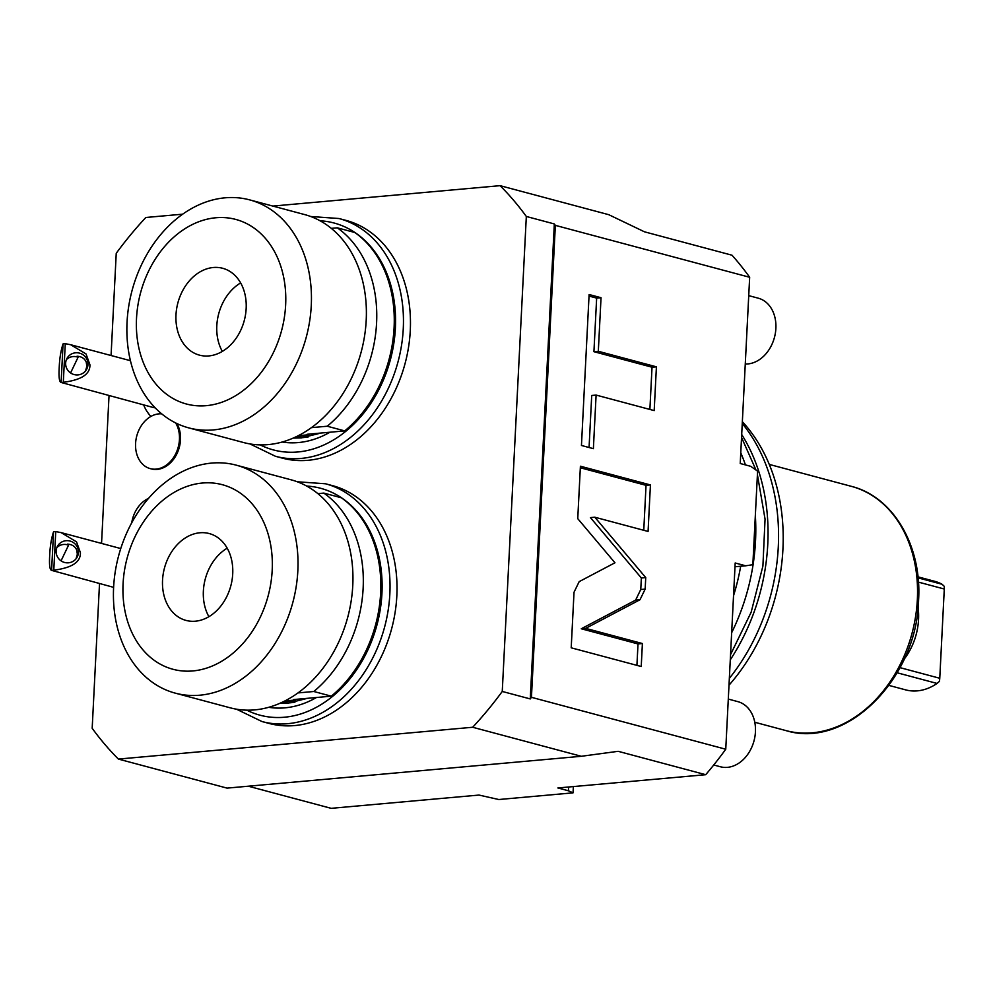 <?xml version="1.0" encoding="UTF-8"?>
<svg xmlns="http://www.w3.org/2000/svg" width="994" height="994" viewBox="0 0 994 994"><rect width="100%" height="100%" fill="white"/><g stroke="black" fill="none" stroke-linecap="round" stroke-linejoin="round"><path stroke-width="1.49" d="M749.662 277.276A356.796 272.679 -75 0 0 732.006 255.209L644.472 231.813L608.763 214.692L500.106 185.667A356.796 272.679 105 0 1 526.323 216.468L554.329 223.948A356.796 272.679 105 0 1 555.348 225.365L531.442 697.316L725.757 749.227L735.187 562.989L745.686 565.797L752.843 564.704L757.59 471.156L750.731 466.323L740.232 463.515L749.662 277.276L555.348 225.365M579.179 581.639L574.023 592.25L571.202 647.815L641.229 666.514L642.397 643.528L585.665 628.37L639.999 599.73L645.156 589.119L645.74 577.589L594.81 517.215L648.076 531.442L650.424 484.935L580.409 466.223L577.75 518.657L614.963 562.778L579.179 581.639M596.102 395.078L654.189 410.597L656.413 366.823L598.313 351.292L601.035 297.715L589.107 294.522L581.453 445.474L593.381 448.667L596.102 395.078L591.716 395.475L589.069 447.511M725.757 749.227A356.796 272.679 105 0 1 705.69 774.699L618.156 751.315L581.328 756.285L472.672 727.26L118.398 759.081L227.054 788.118L581.328 756.285M531.442 697.316A356.796 272.679 105 0 1 530.262 698.931L554.329 223.948M526.323 216.468L502.256 691.451L530.262 698.931M502.256 691.451A356.796 272.679 105 0 1 472.672 727.26M568.58 787.012L568.394 790.777L557.882 787.969L705.69 774.699M568.394 790.777L573.041 792.852L498.802 799.524L478.946 795.063L331.139 808.333L248.301 786.204M118.398 759.081A356.796 272.679 105 0 1 92.181 728.279L99.512 583.577M111.067 355.517L116.236 253.296A356.796 272.679 105 0 1 145.832 217.487L182.647 214.182M272.841 206.081L500.106 185.667M109.029 395.687L101.55 543.42M338.979 218.518L345.974 220.382A123.057 94.045 -75 0 1 408.546 347.167A123.057 94.045 -75 0 1 308.09 460.297A123.057 94.045 105 0 1 282.458 458.159L275.45 456.283A123.057 94.045 105 0 0 301.083 458.433A123.057 94.045 105 0 0 401.539 345.291A123.057 94.045 105 0 0 338.979 218.518L310.662 216.493M293.938 437.782A101.699 77.718 105 0 0 302.847 437.621A101.699 77.718 -75 0 0 308.388 436.875M311.445 427.644L327.237 426.227L344.744 430.899L307.134 434.279L308.885 434.751A101.699 77.718 105 0 1 298.647 436.49A101.699 77.718 105 0 1 296.374 436.652M344.744 430.899A118 90.181 -75 0 0 354.796 232.497L337.289 227.825L331.288 228.359M298.312 435.695L308.885 434.751M327.237 426.227A118 90.181 -75 0 0 337.289 227.825M249.618 199.869L304.549 214.555A118 90.181 -75 0 1 364.549 336.121A118 90.181 -75 0 1 268.218 444.604A118 90.181 105 0 1 243.642 442.554L188.698 427.867A118 90.181 105 0 1 128.711 306.301A118 90.181 105 0 1 225.042 197.818A118 90.181 -75 0 1 249.618 199.869A118 90.181 -75 0 1 309.606 321.447A118 90.181 -75 0 1 213.275 429.93A118 90.181 105 0 1 188.698 427.867M206.317 405.664A95.523 72.997 -75 0 0 285.638 305.021A95.523 72.997 -75 0 0 215.835 217.761A95.523 72.997 105 0 0 136.513 318.415A95.523 72.997 105 0 0 206.317 405.664M208.839 355.927A44.954 34.355 105 0 1 199.471 355.144A44.954 34.355 105 0 1 176.621 308.823A44.954 34.355 105 0 1 213.312 267.498A44.954 34.355 -75 0 1 222.681 268.281A44.954 34.355 -75 0 1 245.53 314.601A44.954 34.355 -75 0 1 208.839 355.927M240.635 282.917A44.954 34.355 -75 0 0 222.333 351.404M325.535 483.78L332.543 485.656A123.057 94.045 -75 0 1 395.103 612.441A123.057 94.045 -75 0 1 294.646 725.57A123.057 94.045 105 0 1 269.014 723.421L262.018 721.557A123.057 94.045 105 0 0 287.651 723.694A123.057 94.045 105 0 0 388.107 610.564A123.057 94.045 105 0 0 325.535 483.78L297.231 481.767M280.507 703.056A101.699 77.718 105 0 0 289.416 702.882A101.699 77.718 -75 0 0 294.957 702.149M298.014 692.917L313.793 691.501L331.3 696.173L293.702 699.552L295.454 700.024A101.699 77.718 105 0 1 285.203 701.764A101.699 77.718 105 0 1 282.93 701.926M331.3 696.173A118 90.181 -75 0 0 341.352 497.77L323.845 493.099L317.844 493.633M284.868 700.969L295.454 700.024M313.793 691.501A118 90.181 -75 0 0 323.845 493.099M236.174 465.142L291.118 479.816A118 90.181 -75 0 1 351.106 601.395A118 90.181 -75 0 1 254.775 709.878A118 90.181 105 0 1 230.198 707.815L175.267 693.141A118 90.181 105 0 1 115.267 571.575A118 90.181 105 0 1 211.598 463.092A118 90.181 -75 0 1 236.174 465.142A118 90.181 -75 0 1 296.175 586.721A118 90.181 -75 0 1 199.844 695.204A118 90.181 105 0 1 175.267 693.141M192.873 670.938A95.523 72.997 -75 0 0 272.194 570.283A95.523 72.997 -75 0 0 202.391 483.034A95.523 72.997 105 0 0 123.082 583.677A95.523 72.997 105 0 0 192.873 670.938M195.396 621.2A44.954 34.355 105 0 1 186.027 620.418A44.954 34.355 105 0 1 163.178 574.097A44.954 34.355 105 0 1 199.881 532.772A44.954 34.355 -75 0 1 209.237 533.554A44.954 34.355 -75 0 1 232.087 579.862A44.954 34.355 -75 0 1 195.396 621.2M227.191 548.191A44.954 34.355 -75 0 0 208.902 616.678M55.751 531.591L61.168 532.622L76.526 541.854L80.402 552.639C80.787 562.045 71.916 567.885 53.788 570.171L55.751 531.591A19.669 15.034 -75 0 0 53.552 531.79C51.365 538.338 50.073 546.203 49.7 555.397C49.128 564.878 49.762 569.873 51.601 570.37L113.627 587.355M53.788 570.171A19.669 15.034 105 0 1 51.601 570.37L53.552 531.79M56.136 550.974A11.232 11.009 -146.4 0 1 70.748 541.27A11.232 11.009 -146.4 0 1 76.65 557.969A11.232 11.009 -146.4 0 1 56.136 550.974M76.029 558.814L77.346 554.167L76.724 550.092C75.184 546.414 72.115 544.426 67.517 544.116L68.561 545.147L61.069 560.815M56.882 547.532A11.232 11.009 -146.4 0 1 68.561 545.147M155.176 407.813A19.669 15.034 105 0 1 153.088 407.453L61.119 382.466C59.28 381.969 58.646 376.987 59.218 367.494C59.59 358.3 60.883 350.435 63.069 343.887A19.669 15.034 -75 0 1 65.269 343.688L70.686 344.732L86.043 353.951L89.92 364.736C90.305 374.142 81.433 379.981 63.305 382.28A19.669 15.034 105 0 1 61.119 382.466L63.069 343.887M63.305 382.28L65.269 343.688M65.654 363.071A11.232 11.009 -146.4 0 1 80.265 353.367A11.232 11.009 -146.4 0 1 86.167 370.066A11.232 11.009 -146.4 0 1 65.654 363.071M85.546 370.911L86.863 366.277L86.242 362.189C84.701 358.511 81.632 356.523 77.035 356.225L78.079 357.244L70.586 372.924M66.399 359.629A11.232 11.009 -146.4 0 1 78.079 357.244M131.755 522.732A28.093 21.47 105 0 1 148.454 498.441M176.895 423.531A28.093 21.47 -75 0 1 177.578 452.32A28.093 21.47 -75 0 1 157.164 469.404A28.093 21.47 105 0 1 151.312 468.919L150.256 468.634A28.093 21.47 105 0 1 135.979 439.683A28.093 21.47 105 0 1 158.916 413.864A28.093 21.47 -75 0 1 161.699 413.839M150.256 468.634A28.093 21.47 105 0 0 156.108 469.118A28.093 21.47 -75 0 0 176.609 451.835A28.093 21.47 -75 0 0 175.652 422.935M573.041 792.852L573.364 786.577M735.001 566.754L745.686 565.797M740.679 566.245A182.337 139.346 105 0 1 733.535 595.741M731.659 632.706A181.492 138.7 105 0 0 755.515 541.022A181.492 138.7 -75 0 0 755.341 515.451M745.438 464.906A181.492 138.7 -75 0 0 740.766 452.817M730.279 659.817A181.492 138.7 105 0 0 767.766 544.302A181.492 138.7 -75 0 0 741.698 434.502M742.257 423.481A181.492 138.7 105 0 1 778.277 547.11A181.492 138.7 105 0 1 729.347 678.368M742.344 421.68A178.485 136.402 105 0 1 782.924 549.185A178.485 136.402 105 0 1 729 685.189M904.229 659.084A56.186 42.941 -75 0 0 918.543 619.498A56.186 42.941 -75 0 0 918.071 607.272M917.959 576.843L934.708 581.316A56.186 42.941 105 0 1 942.088 584.273L944.3 586.348L944.288 589.02L918.419 582.111M888.959 685.413L905.696 689.886A56.186 42.941 -75 0 0 937.056 683.437L939.492 681.312L939.765 678.268L944.288 589.02M748.731 295.64L758.26 298.188A33.709 25.769 -75 0 1 775.407 332.928A33.709 25.769 -75 0 1 747.886 363.928A33.709 25.769 105 0 1 745.264 363.99M728.291 699.08L737.834 701.627A33.709 25.769 -75 0 1 754.968 736.355A33.709 25.769 -75 0 1 727.446 767.356A33.709 25.769 105 0 1 720.426 766.772L713.742 764.982M650.424 484.935L646.038 485.32L580.322 467.764M643.764 530.287L646.038 485.32M594.81 517.215L590.424 517.601L641.354 577.986L645.74 577.589M585.665 628.37L581.279 628.767L635.613 600.127L640.77 589.504L641.354 577.986M642.397 643.528L638.011 643.926L581.279 628.767M636.918 665.371L638.011 643.926M649.89 409.441L652.027 367.208L593.927 351.69L596.649 298.101L589.02 296.075M601.035 297.715L596.649 298.101M598.313 351.292L593.927 351.69M656.413 366.823L652.027 367.208M320.056 220.78A117.441 89.746 105 0 1 394.891 334.891A117.441 89.746 105 0 1 297.865 451.972A117.441 89.746 105 0 1 260.18 444.89M329.884 432.241A107.886 82.452 105 0 1 298.337 442.566A107.886 82.452 105 0 1 282.159 442.032M306.624 486.054A117.441 89.746 105 0 1 381.447 600.165A117.441 89.746 105 0 1 284.421 717.233A117.441 89.746 105 0 1 246.748 710.151M316.452 697.502A107.886 82.452 105 0 1 284.905 707.84A107.886 82.452 105 0 1 268.728 707.306M769.257 464.409L851.299 486.327A126.424 96.617 105 0 1 917.35 599.606A126.424 96.617 105 0 1 786.03 730.615L754.794 722.265M942.088 584.273L918.071 577.862M897.16 672.776L937.056 683.437M900.017 667.645L939.765 678.268M645.156 589.119L640.77 589.504M639.999 599.73L635.613 600.127M249.904 443.908L275.45 456.283M320.95 433.036L301.344 437.907L293.218 438.093M236.46 709.182L262.018 721.557M307.519 698.31L287.9 703.18L279.774 703.367M61.168 532.622L120.759 548.551M143.695 404.943A33.709 33.709 0 0 0 150.951 416.411M70.686 344.732L130.438 360.698M730.54 654.624L751.141 612.242L762.907 566.033L765.057 519.116L757.403 474.623M755.987 470.038L741.549 437.447M851.299 486.327C893.507 496.776 922.034 546.166 918.58 600.289C916.853 678.703 846.478 749.451 786.03 730.615"/></g></svg>

